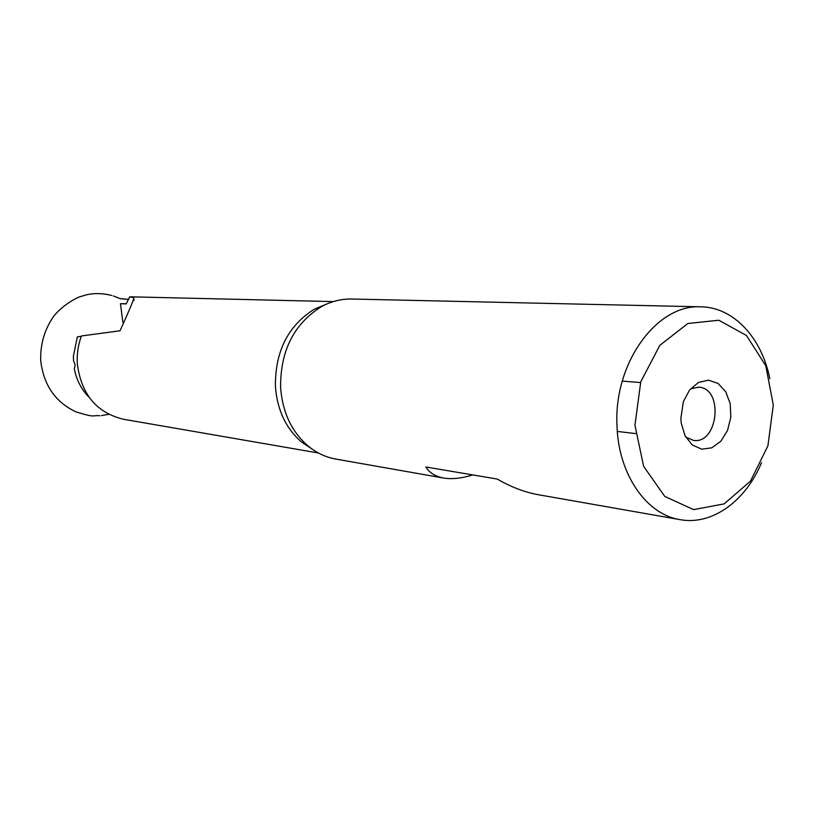 <?xml version="1.0" encoding="UTF-8"?>
<svg xmlns="http://www.w3.org/2000/svg" width="814" height="814" viewBox="0 0 814 814"><rect width="100%" height="100%" fill="white"/><g stroke="black" fill="none" stroke-linecap="round" stroke-linejoin="round"><path stroke-width="1.22" d="M89.153 397.334C81.441 389.591 76.485 380.046 74.298 368.691L75.173 365.069L73.535 360.622L73.382 356.176L77.361 336.864L81.258 336.345M318.406 452.991L123.504 419.271C96.673 412.779 81.278 394.342 77.34 363.95C76.74 354.314 78.093 344.983 81.4 335.958L120.034 330.789C130.25 308.241 134.819 297.222 133.73 297.731L129.772 296.805L126.16 303.927L120.472 303.724L126.282 303.734M120.472 303.724L122.883 322.375M326.689 304.06L314.479 309.137C288.176 325.508 275.152 351.231 275.397 386.284C277.147 409.727 285.816 428.266 301.384 441.91L312.383 449.277M333.333 301.597L129.772 296.805M761.538 462.617C745.695 501.098 712.036 525.62 680.036 519.647C646.306 514.509 618.253 474.145 617.002 425.61C613.634 363.003 657.02 303.866 701.017 306.827L351.648 299.023C341.239 298.83 331.186 301.363 321.479 306.634C293.976 323.769 280.352 350.712 280.606 387.474C282.427 412.047 291.483 431.461 307.763 445.736C316.259 452.798 325.62 457.254 335.867 459.086L443.437 478.011C451.678 479.415 461.477 478.388 472.842 474.928M701.017 306.827C733.567 307.214 761.782 337.841 769.81 378.673M680.036 519.647L537.423 494.556C524.063 492.012 510.683 486.843 497.273 479.059L425.895 466.992C429.354 472.741 435.195 476.414 443.437 478.011M680.86 418.498L681.257 423.26L685.093 435.866L692.317 444.993L701.729 449.186L711.772 447.832L720.848 441.219L727.543 430.443L730.83 417.206L730.189 403.591L725.732 391.717L718.121 383.455L708.526 380.169L698.483 382.438L689.611 389.977L683.384 401.597L680.86 418.498M634.94 425.213L643.63 466.33L664.753 496.418L693.609 509.615L724.165 503.897L750.518 481.064L767.897 445.889L773.3 404.965L765.771 365.761L746.499 335.51L718.803 320.238L687.84 323.494L659.828 345.35L640.771 381.776L634.94 425.213M685.744 437.087L693.416 440.384C718.335 444.485 723.9 388.024 698.656 387.179L690.496 388.909M133.73 297.731L134.005 300.478M301.384 441.91L307.763 445.736M314.479 309.137L321.479 306.634M617.327 431.43L635.5 433.567M622.293 381.105L640.526 382.549M111.711 295.462C102.747 293.203 94.312 292.989 86.416 294.821L78.968 297.059C69.668 301.282 61.488 307.356 54.416 315.262C44.77 328.653 40.201 343.783 40.7 360.673C43.641 385.103 55.383 402.167 75.936 411.853C96.469 418.243 91.656 415.028 99.857 415.74M101.424 415.598L108.761 414.326M128.632 299.359L120.553 298.657L128.551 299.511M120.645 298.819L113.197 295.889"/></g></svg>

